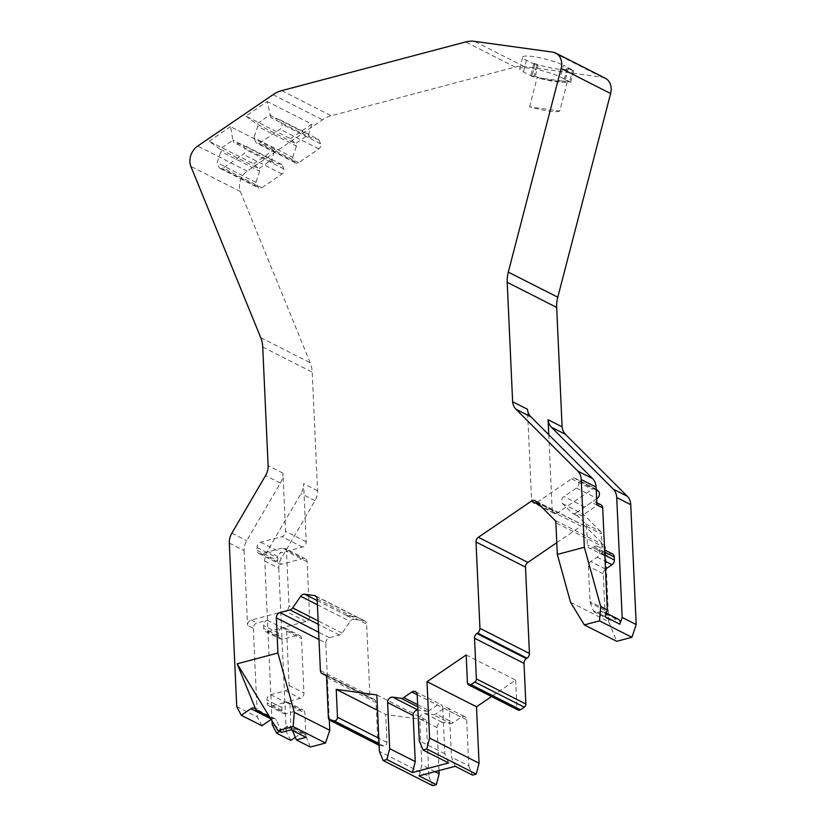 <?xml version="1.0" encoding="UTF-8"?>
<svg xmlns="http://www.w3.org/2000/svg" width="827" height="827" viewBox="0 0 827 827"><rect width="100%" height="100%" fill="white"/><g stroke="black" fill="none" stroke-linecap="round" stroke-linejoin="round"><path stroke-width="0.62" stroke-dasharray="4.13 3.1" d="M573.731 70.564L572.501 70.398L569.472 82.09L570.702 82.255L573.731 70.564L563.425 65.333L560.396 77.025L570.702 82.255M569.472 82.09L564.107 79.826A22.949 3.68 -165.5 0 1 564.138 80.24A22.949 3.68 -165.5 0 1 562.443 81.118L567.312 81.79A26.774 4.3 14.5 0 1 537.147 77.635L562.443 81.118A22.949 3.68 -165.5 0 1 542.026 78.307A22.949 3.68 -165.5 0 1 532.112 75.422L530.872 75.247L534.997 77.345L533.766 77.169L523.45 71.939A22.949 3.68 14.5 0 1 519.718 68.724A22.949 3.68 14.5 0 1 535.906 69.303A22.949 3.68 14.5 0 1 560.396 77.025M559.734 111.025A26.774 4.3 14.5 0 1 529.569 106.869L559.734 111.025L567.312 81.79M529.569 106.869L537.147 77.635M229.306 543.081L244.151 550.617A15.3 12.188 116.9 0 1 246.704 540.682L280.405 483.092A15.3 12.188 -63.1 0 0 282.958 473.168L285.594 531.285A4.59 3.659 116.9 0 1 281.935 536.609L260.701 542.223A4.59 3.659 -63.1 0 0 257.032 547.536L257.166 550.4A4.59 3.659 -63.1 0 0 258.944 553.47A4.59 3.659 -63.1 0 0 261.218 553.677L282.452 548.053A4.59 3.659 116.9 0 1 284.726 548.26A4.59 3.659 116.9 0 1 286.504 551.33L288.974 605.715A4.59 3.659 116.9 0 1 285.315 611.029L251.212 620.064A4.59 3.659 -63.1 0 0 247.552 625.377L253.32 628.303A4.59 3.659 116.9 0 1 256.99 622.989L267.276 620.26A4.59 3.659 -63.1 0 0 263.617 625.584L263.741 628.448A4.59 3.659 -63.1 0 0 265.529 631.518A4.59 3.659 -63.1 0 0 267.803 631.714L282.648 639.25L297.441 635.332A4.59 3.659 -63.1 0 1 299.715 635.539A4.59 3.659 -63.1 0 1 301.493 638.609L303.964 692.995A4.59 3.659 -63.1 0 1 300.304 698.308L285.501 702.226A4.59 3.659 -63.1 0 0 281.842 707.54L281.966 710.403A4.59 3.659 -63.1 0 0 283.754 713.474A4.59 3.659 -63.1 0 0 286.028 713.68L300.821 709.762A4.59 3.659 -63.1 0 1 303.095 709.959A4.59 3.659 -63.1 0 1 304.874 713.029L305.98 737.364M272.031 720.875L264.774 561.078A15.3 12.188 -63.1 0 1 267.317 551.154L301.018 493.554A15.3 12.188 -63.1 0 0 303.571 483.63L306.217 541.757A4.59 3.659 -63.1 0 1 302.548 547.071L281.314 552.694A4.59 3.659 116.9 0 0 277.655 558.008L277.779 560.871A4.59 3.659 116.9 0 0 279.567 563.942A4.59 3.659 116.9 0 0 281.842 564.138L303.064 558.525L282.452 548.053M267.276 620.26L282.121 627.796L305.928 621.501A4.59 3.659 -63.1 0 0 309.587 616.187L307.127 561.791A4.59 3.659 -63.1 0 0 305.339 558.721A4.59 3.659 -63.1 0 0 303.064 558.525M267.803 631.714L282.596 627.796A4.59 3.659 116.9 0 1 284.87 628.003A4.59 3.659 116.9 0 1 286.649 631.073L289.119 685.459A4.59 3.659 116.9 0 1 285.46 690.772L270.656 694.69A4.59 3.659 -63.1 0 0 266.997 700.014L267.121 702.867A4.59 3.659 -63.1 0 0 268.909 705.938A4.59 3.659 -63.1 0 0 271.184 706.144L285.977 702.226A4.59 3.659 116.9 0 1 288.251 702.433A4.59 3.659 116.9 0 1 290.029 705.503L304.874 713.029M282.121 627.796A4.59 3.659 -63.1 0 0 278.461 633.12L278.585 635.973A4.59 3.659 -63.1 0 0 280.374 639.044A4.59 3.659 -63.1 0 0 282.648 639.25M600.909 504.821A4.59 3.659 116.9 0 0 597.332 505.235L581.794 515.831L576.016 512.895A4.59 3.659 116.9 0 1 572.439 513.309A4.59 3.659 116.9 0 1 571.684 512.761L562.691 503.757A4.59 3.659 116.9 0 1 564.014 496.531L576.471 488.023A4.59 3.659 -63.1 0 0 577.804 480.797L575.933 478.926A4.59 3.659 -63.1 0 0 575.178 478.378A4.59 3.659 -63.1 0 0 571.602 478.792L536.94 502.434A4.59 3.659 116.9 0 1 533.363 502.837A4.59 3.659 116.9 0 1 531.575 499.766L527.461 409.272M596.918 504.966A4.59 3.659 -63.1 0 0 595.14 501.896A4.59 3.659 -63.1 0 0 591.553 502.299L576.016 512.895M605.044 616.704A4.59 3.659 -63.1 0 0 603.534 611.722A4.59 3.659 -63.1 0 0 601.27 611.525L597.239 612.59A4.59 3.659 116.9 0 1 594.964 612.383A4.59 3.659 116.9 0 1 593.486 610.729L590.313 602.955A4.59 3.659 116.9 0 1 590.013 601.549L588.411 566.237A4.59 3.659 116.9 0 1 590.767 561.523L597.146 557.171A4.59 3.659 -63.1 0 0 599.503 552.467L599.368 549.417A4.59 3.659 -63.1 0 0 597.59 546.347A4.59 3.659 -63.1 0 0 594.003 546.761L592.804 547.577A4.59 3.659 116.9 0 1 589.227 547.981A4.59 3.659 116.9 0 1 587.449 544.91L586.601 526.334A4.59 3.659 -63.1 0 0 585.568 523.811L577.453 515.686A4.59 3.659 -63.1 0 0 578.207 516.234A4.59 3.659 -63.1 0 0 581.794 515.831M596.195 489.088A4.59 3.659 -63.1 0 0 595.802 488.85A4.59 3.659 -63.1 0 0 592.215 489.253L557.553 512.895L536.94 502.434M618.379 619.258A4.59 3.659 116.9 0 0 616.115 619.061L612.083 620.126L597.239 612.59M605.478 569.162A4.59 3.659 -63.1 0 0 603.255 573.773L604.857 609.086A4.59 3.659 -63.1 0 0 605.157 610.491L608.331 618.255A4.59 3.659 -63.1 0 0 609.809 619.919A4.59 3.659 -63.1 0 0 612.083 620.126M612.435 553.883A4.59 3.659 -63.1 0 0 608.848 554.286L607.649 555.103L592.804 547.577M585.568 523.811L600.412 531.347A4.59 3.659 116.9 0 1 601.446 533.87L602.294 552.446A4.59 3.659 -63.1 0 0 604.072 555.517A4.59 3.659 -63.1 0 0 607.649 555.103M600.412 531.347L583.304 514.218L562.691 503.757M596.639 498.805L584.637 506.992A4.59 3.659 -63.1 0 0 583.304 514.218M270.76 117.517L267.266 101.556L245.908 116.121L290.442 138.719L295.466 143.64L256.701 123.967L257.704 126.428L253.93 137.633L255.688 141.934A3.825 3.05 -63.1 0 0 256.928 143.319A3.825 3.05 -63.1 0 0 259.905 142.978L280.084 129.219A3.825 3.05 -63.1 0 0 281.8 124.122L280.043 119.822L270.76 117.517L309.525 137.189L318.808 139.494L280.043 119.822M245.908 116.121L256.701 123.967L269.757 115.056L308.523 134.739L309.525 137.189M259.668 171.199L255.905 182.405L257.652 186.706A3.825 3.05 -63.1 0 0 258.892 188.091A3.825 3.05 -63.1 0 0 261.88 187.75L282.048 173.99A3.825 3.05 -63.1 0 0 283.764 168.894L282.017 164.594L272.724 162.288L271.721 159.828L258.675 168.739L219.91 149.067L232.966 140.156L230.475 126.645L274.998 149.253L271.721 159.828L232.966 140.156L233.969 142.616L243.252 144.921L245.009 149.222A3.825 3.05 116.9 0 1 243.293 154.318L223.114 168.077A3.825 3.05 116.9 0 1 220.127 168.419A3.825 3.05 116.9 0 1 218.897 167.033L217.139 162.733L220.912 151.517L219.91 149.067L209.117 141.221L253.641 163.818L258.675 168.739L259.668 171.199L220.912 151.517M230.475 126.645L209.117 141.221M244.151 550.617L247.552 625.377M292.5 730.52L291.455 727.967A4.59 3.659 -63.1 0 0 289.967 726.302A4.59 3.659 -63.1 0 0 286.39 726.706L279.526 731.388M291.135 729.827L290.029 705.503M281.49 732.381L276.611 720.431A4.59 3.659 -63.1 0 0 275.122 718.766A4.59 3.659 -63.1 0 0 271.545 719.17L271.153 719.438M261.901 725.755L257.352 717.05L236.729 706.578M253.32 628.303L257.352 717.05M417.645 704.676L429.254 710.569A4.59 3.659 116.9 0 1 426.608 711.261L418.162 710.104A4.59 3.659 -63.1 0 0 417.893 710.073M417.19 694.701L442.755 707.674L444.854 753.8L448.585 762.949M442.755 707.674A4.59 3.659 -63.1 0 0 440.977 704.604A4.59 3.659 -63.1 0 0 437.4 705.007L429.254 710.569M439.034 770.578L437.08 727.646A4.59 3.659 -63.1 0 1 442.073 722.24L450.529 723.408L433.214 714.611A4.59 3.659 -63.1 0 0 435.85 713.918L443.996 708.357A4.59 3.659 116.9 0 1 447.572 707.953A4.59 3.659 116.9 0 1 449.361 711.024L451.449 757.15L455.181 766.298M419.031 775.871L421.853 764.985L419.765 718.859A4.59 3.659 116.9 0 1 424.758 713.453L433.214 714.611M548.766 434.733L552.188 510.238A4.59 3.659 -63.1 0 0 553.976 513.309A4.59 3.659 -63.1 0 0 557.553 512.895M533.766 77.169L536.795 65.478L526.489 60.247A22.949 3.68 14.5 0 1 522.747 57.032A22.949 3.68 14.5 0 1 538.935 57.611A22.949 3.68 14.5 0 1 563.425 65.333M444.854 753.8L419.289 740.827M290.442 138.719L311.8 124.153L267.266 101.556M311.8 124.153L308.523 134.739L295.466 143.64L296.469 146.1L257.704 126.428M318.808 139.494L320.556 143.795A3.825 3.05 116.9 0 1 318.85 148.891L298.671 162.65A3.825 3.05 116.9 0 1 295.684 162.991A3.825 3.05 116.9 0 1 294.453 161.606L292.696 157.306L253.93 137.633M292.696 157.306L296.469 146.1M272.724 162.288L233.969 142.616M282.017 164.594L243.252 144.921M255.905 182.405L217.139 162.733M264.774 561.078L278.792 568.19A15.3 12.188 116.9 0 1 281.335 558.266L315.046 500.676A15.3 12.188 116.9 0 0 317.589 490.742L312.203 372.14A30.589 24.365 -63.1 0 0 310.208 362.764L240.357 191.533A15.3 12.188 116.9 0 1 247.221 171.148L322.478 119.812A30.589 24.365 116.9 0 1 331.203 115.759L515.128 67.07A30.589 24.365 116.9 0 1 524.008 66.47L602.087 77.211A15.3 12.188 116.9 0 1 605.219 78.193M274.998 149.253L253.641 163.818M278.792 568.19L286.214 731.699L272.197 724.586M290.763 740.403L286.214 731.699M310.352 747.039L305.473 735.079A4.59 3.659 -63.1 0 0 303.985 733.415A4.59 3.659 -63.1 0 0 300.408 733.818L295.27 737.322M329.301 719.945L325.807 642.992L318.984 639.529M325.931 675.37L372.595 699.053A4.59 3.659 116.9 0 1 371.654 698.763A4.59 3.659 116.9 0 1 369.876 695.693L366.619 624.023A4.59 3.659 -63.1 0 0 364.831 620.953A4.59 3.659 -63.1 0 0 364.19 620.715L356.768 616.952A4.59 3.659 -63.1 0 0 356.468 616.89L346.751 615.557A4.59 3.659 -63.1 0 0 346.451 615.526L353.873 619.299A4.59 3.659 -63.1 0 0 350.172 621.397L342.13 633.058A4.59 3.659 116.9 0 1 339.452 635.043L329.477 637.679A4.59 3.659 -63.1 0 0 325.807 642.992M372.595 699.053L325.569 674.915M379.076 745.251A3.06 2.44 -63.1 0 1 377.887 743.204L376.037 702.516A4.59 3.659 -63.1 0 0 374.259 699.446A4.59 3.659 -63.1 0 0 373.318 699.156M379.128 745.272A3.06 2.44 -63.1 0 0 379.707 745.447L383.635 745.985A3.06 2.44 -63.1 0 0 386.964 742.377L385.702 714.487L426.318 720.069L428.882 776.501L379.397 751.381M377.536 710.341L385.702 714.487M376.843 694.959L426.318 720.069M428.882 776.501L432.614 785.65M434.981 771.643L421.853 764.985M450.529 723.408A4.59 3.659 -63.1 0 0 453.165 722.705L435.85 713.918M449.361 711.024L466.676 719.81A4.59 3.659 -63.1 0 0 464.888 716.74A4.59 3.659 -63.1 0 0 461.311 717.154L453.165 722.705M466.676 719.81L468.775 765.936L451.449 757.15M468.775 765.936L472.506 775.095M466.17 654.963L515.655 680.083L491.538 696.53M515.655 680.083L516.927 707.984A3.06 2.44 -63.1 0 0 518.115 710.031M556.788 542.667L580.967 526.168L540 505.369M570.558 602.335L608.713 621.708L605.364 547.877A4.59 3.659 -63.1 0 0 604.33 545.355L585.309 526.313A4.59 3.659 -63.1 0 0 584.555 525.765A4.59 3.659 -63.1 0 0 580.967 526.168M608.713 621.708L616.715 641.318M536.795 65.478L538.026 65.653L534.997 77.345M572.501 70.398L567.136 68.134A22.949 3.68 -165.5 0 1 567.167 68.548A22.949 3.68 -165.5 0 1 535.141 63.731L533.901 63.555L538.026 65.653M364.19 620.715L353.873 619.299M356.768 616.952L346.451 615.526M568.376 68.3L565.348 79.992M533.901 63.555L530.872 75.247M535.141 63.731L532.112 75.422M567.136 68.134L564.107 79.826M302.548 547.071L281.935 536.609M260.701 542.223L281.314 552.694M257.032 547.536L277.655 558.008M257.166 550.4L277.779 560.871M261.218 553.677L281.842 564.138M307.127 561.791L286.504 551.33M309.587 616.187L288.974 605.715M305.928 621.501L285.315 611.029M285.977 702.226L300.821 709.762M271.184 706.144L286.028 713.68M281.966 710.403L267.121 702.867M281.842 707.54L266.997 700.014M270.656 694.69L285.501 702.226M285.46 690.772L300.304 698.308M289.119 685.459L303.964 692.995M286.649 631.073L301.493 638.609M282.596 627.796L297.441 635.332M278.585 635.973L263.741 628.448M278.461 633.12L263.617 625.584M251.212 620.064L256.99 622.989M597.332 505.235L591.553 502.299M577.453 515.686L571.684 512.761M596.205 489.222L575.933 478.926M571.602 478.792L592.215 489.253M616.115 619.061L601.27 611.525M608.331 618.255L593.486 610.729M605.157 610.491L590.313 602.955M604.857 609.086L590.013 601.549M603.255 573.773L588.411 566.237M605.467 568.986L590.767 561.523M597.146 557.171L605.116 561.213M604.837 555.175L599.503 552.467M604.702 552.126L599.368 549.417M594.003 546.761L608.848 554.286M602.294 552.446L587.449 544.91M586.601 526.334L601.446 533.87M584.637 506.992L564.014 496.531M576.471 488.023L596.618 498.247M596.246 490.163L577.804 480.797M306.217 541.757L285.594 531.285M269.571 716.854L276.611 720.431M552.188 510.238L531.575 499.766M526.489 60.247L523.45 71.939M417.201 694.763L437.4 705.007M417.738 706.765L426.608 711.261M270.729 718.756L271.545 719.17M231.86 533.146L246.704 540.682M280.405 483.092L265.56 475.556M282.958 473.168L268.113 465.632M320.556 143.795L281.8 124.122M318.85 148.891L280.084 129.219M298.671 162.65L259.905 142.978M294.453 161.606L255.688 141.934M283.764 168.894L245.009 149.222M282.048 173.99L243.293 154.318M261.88 187.75L223.114 168.077M257.652 186.706L218.897 167.033M272.993 94.702L322.478 119.812M247.221 171.148L197.736 146.038M240.357 191.533L190.882 166.413M260.732 337.643L310.208 362.764M262.728 347.03L312.203 372.14M317.589 490.742L303.571 483.63M315.046 500.676L301.018 493.554M267.317 551.154L281.335 558.266M286.39 726.706L300.408 733.818M291.455 727.967L305.473 735.079M329.477 637.679L318.643 632.19M339.452 635.043L318.292 624.292M342.13 633.058L318.137 620.881M317.403 604.764L350.172 621.397M317.206 600.557L346.751 615.557M316.141 596.422L356.468 616.89M317.134 598.903L366.619 624.023M320.39 670.573L369.876 695.693M376.037 702.516L326.562 677.396M377.887 743.204L328.412 718.084M379.707 745.447L379.117 745.148M383.635 745.985L379.055 743.659M386.964 742.377L378.807 738.242M437.08 727.646L419.765 718.859M442.073 722.24L424.758 713.453M443.996 708.357L461.311 717.154M516.927 707.984L467.441 682.864M585.309 526.313L535.824 501.193M604.33 545.355L554.855 520.235M605.364 547.877L555.878 522.757M602.087 77.211L552.612 52.101M524.008 66.47L474.533 41.35M515.128 67.07L465.653 41.95M281.718 90.639L331.203 115.759M258.944 553.47L279.567 563.942M305.339 558.721L284.726 548.26M288.251 702.433L303.095 709.959M268.909 705.938L283.754 713.474M284.87 628.003L299.715 635.539M265.529 631.518L280.374 639.044M578.207 516.234L572.439 513.309M575.178 478.378L595.802 488.85M609.809 619.919L594.964 612.383M597.59 546.347L604.599 549.914M604.072 555.517L589.227 547.981M596.815 502.744L595.14 501.896M606.253 613.107L603.534 611.722M553.976 513.309L533.363 502.837M519.718 68.724L522.747 57.032M415.412 691.63L440.977 704.604M275.122 718.766L254.509 708.294M295.684 162.991L256.928 143.319M220.127 168.419L258.892 188.091M303.985 733.415L289.967 726.302M315.356 595.833L364.831 620.953M326.086 675.638L371.654 698.763M374.259 699.446L324.773 674.325M447.572 707.953L464.888 716.74M584.555 525.765L535.069 500.645M567.167 68.548L564.138 80.24"/><path stroke-width="1.24" d="M596.639 498.805L597.094 498.495A4.59 3.659 -63.1 0 0 598.417 491.269L596.556 489.398A4.59 3.659 -63.1 0 0 596.195 489.088M605.116 561.213L611.99 564.707L605.612 569.059A4.59 3.659 -63.1 0 0 605.478 569.162M611.99 564.707A4.59 3.659 -63.1 0 0 614.347 560.003L614.213 556.953A4.59 3.659 -63.1 0 0 612.435 553.883L604.599 549.914M596.815 502.744L600.909 504.821A4.59 3.659 116.9 0 1 602.697 507.892L596.918 504.966L596.112 487.082L581.267 479.546A15.3 12.188 -63.1 0 0 577.835 471.142L515.986 409.251A15.3 12.188 116.9 0 1 512.626 401.736L527.461 409.272A15.3 12.188 -63.1 0 0 530.831 416.787L515.986 409.251M277.965 730.603L293.109 726.592L294.309 712.305L329.777 730.303L325.497 743.028L310.352 747.039L296.335 739.917L305.98 737.364L291.135 729.827L281.49 732.381L277.965 730.603L237.163 663.802L277.924 653.01L276.332 617.883A4.59 3.659 116.9 0 1 279.991 612.569L289.977 609.923A4.59 3.659 -63.1 0 0 292.644 607.938L300.687 596.277L317.403 604.764M279.526 731.388L276.745 733.28L272.197 724.586L272.031 720.875M296.335 739.917L292.5 730.52M271.153 719.438L261.901 725.755L241.277 715.283L250.922 708.708L270.729 718.756M417.893 710.073A4.59 3.659 -63.1 0 0 413.169 715.51L387.605 702.526A4.59 3.659 116.9 0 1 392.598 697.13L401.043 698.288L417.738 706.765M412.435 772.521L386.871 759.548L383.139 760.53L432.614 785.65L436.356 784.658L419.031 775.871L455.181 766.298L472.506 775.095L476.238 774.103L426.763 748.983L423.021 749.975L448.585 762.949L412.435 772.521L415.257 761.636L413.169 715.51M606.253 613.107L618.379 619.258A4.59 3.659 116.9 0 1 619.888 624.24L622.173 617.459L616.725 497.554A15.3 12.188 -63.1 0 0 613.293 489.15L551.444 427.249A15.3 12.188 -63.1 0 1 548.084 419.734L548.766 434.733M619.888 624.24L605.044 616.704L607.328 609.923L602.697 507.892M596.112 487.082A15.3 12.188 116.9 0 0 592.68 478.678L530.831 416.787M607.328 609.923L600.722 606.573L584.338 547.278L581.267 479.546M622.173 617.459L636.19 624.571L631.911 637.297L616.715 641.318L584.327 624.881L570.558 602.335L557.315 554.431L584.338 547.278M584.327 624.881L599.523 620.85L600.722 606.573M423.021 749.975L419.289 740.827L417.19 694.701A4.59 3.659 116.9 0 0 415.412 691.63A4.59 3.659 116.9 0 0 411.836 692.034L403.69 697.585A4.59 3.659 116.9 0 1 401.043 698.288M415.257 761.636L389.693 748.652L387.605 702.526M389.693 748.652L386.871 759.548M294.309 712.305L277.924 653.01M237.163 663.802L255.988 709.959L269.571 716.854M255.988 709.959A4.59 3.659 -63.1 0 0 254.509 708.294A4.59 3.659 -63.1 0 0 250.922 708.708M241.277 715.283L236.729 706.578L229.306 543.081A15.3 12.188 -63.1 0 1 231.86 533.146L265.56 475.556A15.3 12.188 116.9 0 0 268.113 465.632L262.728 347.03A30.589 24.365 116.9 0 0 260.732 337.643L190.882 166.413A15.3 12.188 -63.1 0 1 197.736 146.038L272.993 94.702A30.589 24.365 -63.1 0 1 281.718 90.639L465.653 41.95A30.589 24.365 -63.1 0 1 474.533 41.35L552.612 52.101A15.3 12.188 -63.1 0 1 555.744 53.073A15.3 12.188 -63.1 0 1 561.13 68.403L508.305 272.114A30.589 24.365 116.9 0 0 507.199 282.307L512.626 401.736M295.27 737.322L290.763 740.403L276.745 733.28M325.497 743.028L293.109 726.592M329.777 730.303L329.301 719.945M325.569 674.915L323.109 673.943A4.59 3.659 -63.1 0 1 322.168 673.643A4.59 3.659 -63.1 0 1 320.39 670.573L317.134 598.903A4.59 3.659 116.9 0 0 315.356 595.833A4.59 3.659 116.9 0 0 314.415 595.543L304.698 594.21A4.59 3.659 -63.1 0 0 300.687 596.277M323.833 674.036A4.59 3.659 116.9 0 1 324.773 674.325A4.59 3.659 116.9 0 1 326.562 677.396L328.412 718.084A3.06 2.44 116.9 0 0 329.591 720.131A3.06 2.44 116.9 0 0 330.221 720.327L334.149 720.865A3.06 2.44 116.9 0 0 337.488 717.267L336.217 689.367L377.536 710.341M329.591 720.131L379.076 745.251A3.06 2.44 -63.1 0 0 379.128 745.272M336.217 689.367L376.843 694.959L379.397 751.381L383.139 760.53M436.356 784.658L439.178 773.772L434.981 771.643M439.178 773.772L439.034 770.578M476.238 774.103L479.06 763.218L429.585 738.097L426.763 748.983M479.06 763.218L476.497 706.785L427.021 681.675L429.585 738.097M468.63 684.911L518.115 710.031A3.06 2.44 -63.1 0 0 520.493 709.752L524.287 707.168A3.06 2.44 -63.1 0 0 525.858 704.035L476.373 678.915A3.06 2.44 116.9 0 1 474.801 682.058L471.018 684.642A3.06 2.44 116.9 0 1 468.63 684.911A3.06 2.44 116.9 0 1 467.441 682.864L466.17 654.963L427.021 681.675M491.538 696.53L476.497 706.785M476.373 678.915L474.533 638.227A4.59 3.659 116.9 0 1 476.89 633.523L477.582 633.048A4.59 3.659 -63.1 0 0 479.939 628.344L529.425 653.454A4.59 3.659 116.9 0 1 527.068 658.168L526.365 658.643A4.59 3.659 -63.1 0 0 524.008 663.347L525.858 704.035M529.425 653.454L525.496 567.105L476.021 541.995L479.939 628.344M556.788 542.667L527.853 562.401A4.59 3.659 -63.1 0 0 525.496 567.105M476.021 541.995A4.59 3.659 116.9 0 1 478.378 537.281L531.492 501.048A4.59 3.659 116.9 0 1 535.069 500.645A4.59 3.659 116.9 0 1 535.824 501.193L554.855 520.235A4.59 3.659 116.9 0 1 555.878 522.757L557.315 554.431M631.911 637.297L599.523 620.85M636.19 624.571L630.743 504.666L616.725 497.554M555.744 53.073L605.219 78.193A15.3 12.188 116.9 0 1 610.615 93.523L557.791 297.224A30.589 24.365 -63.1 0 0 556.674 307.427L562.102 426.846A15.3 12.188 116.9 0 0 565.461 434.361L627.321 496.262A15.3 12.188 116.9 0 1 630.743 504.666M562.102 426.846L548.084 419.734M614.347 560.003L604.837 555.175M614.213 556.953L604.702 552.126M598.417 491.269L596.246 490.163M592.68 478.678L577.835 471.142M411.836 692.034L417.201 694.763M403.69 697.585L417.645 704.676M417.883 709.959L392.598 697.13M318.984 639.529L276.332 617.883M318.643 632.19L279.991 612.569M318.292 624.292L289.977 609.923M318.137 620.881L292.644 607.938M304.698 594.21L317.206 600.557M314.415 595.543L316.141 596.422M323.109 673.943L325.931 675.37M379.117 745.148L330.221 720.327M379.055 743.659L334.149 720.865M378.807 738.242L337.488 717.267M520.493 709.752L471.018 684.642M524.287 707.168L474.801 682.058M474.533 638.227L524.008 663.347M476.89 633.523L526.365 658.643M477.582 633.048L527.068 658.168M527.853 562.401L478.378 537.281M540 505.369L531.492 501.048M627.321 496.262L613.293 489.15M565.461 434.361L551.444 427.249M556.674 307.427L507.199 282.307M557.791 297.224L508.305 272.114M610.615 93.523L561.13 68.403M322.168 673.643L326.086 675.638"/></g></svg>
